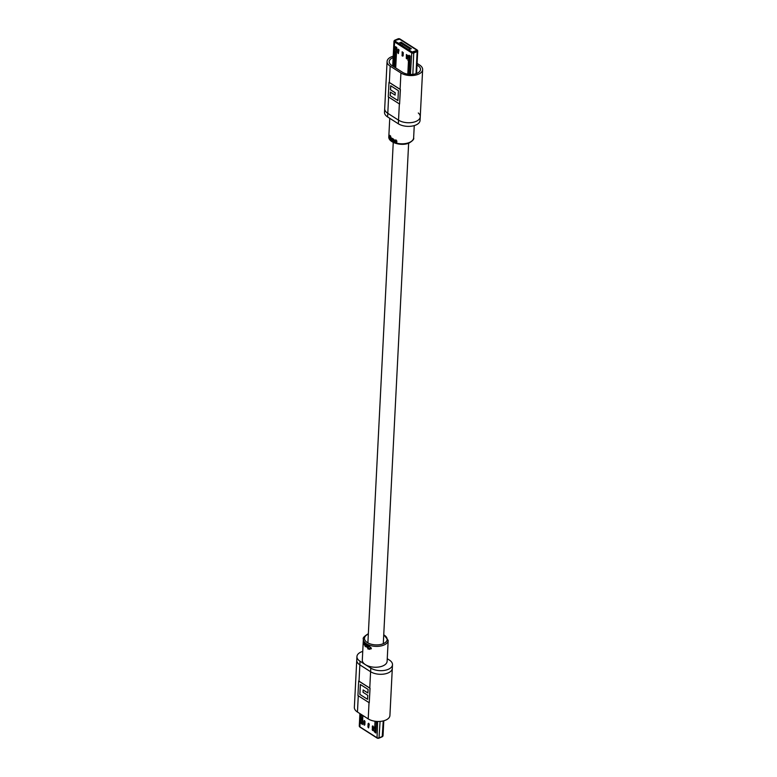 <?xml version="1.0" encoding="UTF-8"?>
<svg xmlns="http://www.w3.org/2000/svg" width="777" height="777" viewBox="0 0 777 777"><rect width="100%" height="100%" fill="white"/><g stroke="black" fill="none" stroke-linecap="round" stroke-linejoin="round"><path stroke-width="1.17" d="M362.742 651.398A12.422 6.575 2.9 0 0 361.13 651.981A12.422 6.575 2.9 0 0 356.934 656.594A12.422 6.575 2.9 0 0 360.033 661.237L365.404 664.665A12.422 6.575 2.9 0 0 382.915 665.889A12.422 6.575 2.9 0 0 387.121 661.276L388.179 640.413A12.422 6.575 -177.1 0 1 383.974 645.027A12.422 6.575 -177.1 0 1 370.512 645.551A12.422 6.575 -177.1 0 1 363.364 639.16L362.305 660.023A12.422 6.575 2.9 0 0 365.404 664.665L370.784 668.094A12.422 6.575 2.9 0 0 384.314 670.425A12.422 6.575 2.9 0 0 392.492 664.714A12.422 6.575 2.9 0 0 389.394 660.071L387.247 658.692M356.934 656.594L356.75 660.217A12.422 6.575 2.9 0 0 359.848 664.859L370.6 671.726A12.422 6.575 2.9 0 0 384.139 674.048A12.422 6.575 2.9 0 0 392.307 668.337A12.422 6.575 -177.1 0 1 384.139 674.048A12.422 6.575 -177.1 0 1 370.6 671.726L359.848 664.859A12.422 6.575 -177.1 0 1 356.75 660.217L354.361 707.391A12.422 6.575 -177.1 0 0 357.459 712.033L368.211 718.9A12.422 6.575 -177.1 0 0 381.75 721.221A12.422 6.575 -177.1 0 0 389.918 715.51L392.492 664.714M363.335 641.831A12.762 6.76 -177.1 0 0 363.451 642.074L363.782 642.035A12.422 6.575 -177.1 0 1 363.665 641.802L363.277 643.113L364.063 644.667M363.782 642.035L364.277 643.395L363.403 643.473L364.102 644.337M363.782 642.365L363.879 644.162M364.743 643.356L364.442 643.434A12.762 6.76 -177.1 0 1 364.228 643.201L364.539 643.133A12.422 6.575 -177.1 0 0 364.743 643.356L365.307 645.182M365.258 646.338L365.637 644.162A12.422 6.575 -177.1 0 1 365.375 643.939L365.083 644.036A12.762 6.76 -177.1 0 0 365.355 644.25L365.258 646.338A12.762 6.76 -177.1 0 1 365.035 646.153L364.228 643.201M366.404 644.696A12.422 6.575 -177.1 0 1 366.093 644.492L365.724 646.678A12.762 6.76 -177.1 0 0 366.035 646.882L366.404 644.696L366.035 646.882M367.249 645.192L367.016 645.318A12.762 6.76 -177.1 0 1 366.676 645.124L366.919 645.007A12.422 6.575 -177.1 0 0 367.249 645.192L367.599 647.212L368.123 646.891M368.211 649.028L368.57 645.813A12.422 6.575 -177.1 0 1 368.191 645.648L367.977 645.784A12.762 6.76 -177.1 0 0 368.366 645.949L368.211 649.028A12.762 6.76 -177.1 0 1 367.822 648.863L367.89 647.532A12.762 6.76 -177.1 0 1 367.88 647.532L367.23 647.6L366.676 645.124M368.852 646.221L371.251 648.309L369.454 649.358L368.706 648.98L370.794 648.212L369.036 646.076L371.367 648.144L371.076 648.931M368.822 648.698L370.93 648.047M371.134 648.863L371.367 648.144M370.58 648.834L370.794 648.212M367.599 647.212L367.977 645.784M367.191 646.377L367.375 647.348L367.919 647.027M367.016 645.318L366.958 646.503M367.88 647.532L367.23 647.6M364.937 645.444L365.083 644.036M364.685 644.541L365.025 645.279M364.442 643.434L364.384 644.619M363.772 643.259L363.646 642.725L364.092 643.201M358.673 681.04L358.741 681.011A12.422 6.575 2.9 0 0 359.023 681.186L369.765 688.053A12.422 6.575 2.9 0 0 370.056 688.228L369.25 702.777L357.935 695.551L358.673 681.04L369.988 688.257L369.25 702.777M360.343 684.479L368.084 689.413L367.9 693.006L363.141 689.976L363.024 692.268L367.783 695.308L367.579 699.329L359.848 694.395L360.343 684.479M367.9 692.938L363.141 689.976M367.579 699.271L359.848 694.395M359.906 694.366L360.411 684.518M418.298 112.986A12.422 6.575 -177.1 0 1 420.25 116.783L420.066 120.406A12.422 6.575 -177.1 0 1 415.87 125.019A12.422 6.575 -177.1 0 1 398.348 123.796L387.606 116.929A12.422 6.575 -177.1 0 1 384.508 112.286L384.693 108.663A12.422 6.575 2.9 0 0 387.781 113.306A12.422 6.575 -177.1 0 1 384.693 108.663L387.082 61.49A12.422 6.575 2.9 0 0 390.171 66.132L400.922 72.989A12.422 6.575 2.9 0 0 418.444 74.213A12.422 6.575 2.9 0 0 422.639 69.609A12.422 6.575 2.9 0 0 419.541 64.967L417.094 63.403M416.054 121.387A12.422 6.575 -177.1 0 1 398.533 120.163L387.781 113.306L398.533 120.163A12.422 6.575 2.9 0 0 416.054 121.387A12.422 6.575 2.9 0 0 420.25 116.783A12.422 6.575 -177.1 0 1 416.054 121.387M402.535 72.3A10.276 5.439 2.9 0 0 417.026 73.31A10.276 5.439 2.9 0 0 420.503 69.503A10.276 5.439 2.9 0 0 417.939 65.656L417.006 65.064L417.939 65.656A10.276 5.439 2.9 0 1 420.503 69.503A10.276 5.439 2.9 0 1 417.026 73.31A10.276 5.439 2.9 0 1 402.535 72.3L391.783 65.443L402.535 72.3M393.143 57.605A10.276 5.439 2.9 0 0 389.219 61.597A10.276 5.439 2.9 0 0 391.783 65.443A10.276 5.439 2.9 0 1 389.219 61.597A10.276 5.439 2.9 0 1 393.143 57.605M396.736 142.463A12.762 6.76 2.9 0 1 396.309 142.356L394.891 141.365L396.299 141.016L395.124 140.074L396.047 139.938L396.843 141.793M395.056 141.22L396.435 140.851M393.784 139.442L392.968 141.132A12.762 6.76 2.9 0 1 392.608 140.948L392.715 138.869A12.762 6.76 2.9 0 0 392.997 139.025L394.425 140.52L394.366 141.744L394.425 140.52M392.715 138.869L392.948 138.743A12.422 6.575 2.9 0 0 393.22 138.889L394.609 140.375M392.055 140.647A12.762 6.76 2.9 0 1 391.725 140.443L392.084 138.248A12.422 6.575 2.9 0 0 392.404 138.452L392.055 140.647L392.404 138.452M390.977 137.733L390.248 139.306A12.762 6.76 2.9 0 1 390.015 139.073L390.171 135.994A12.762 6.76 2.9 0 0 390.413 136.228L391.287 138.879M390.171 135.994L390.472 135.917A12.422 6.575 2.9 0 0 390.705 136.15L390.637 137.412M390.355 137.548L391.084 137.49L391.559 138.782M389.869 135.664L389.374 136.15L390.073 138.636L389.374 138.345L388.927 135.946L389.879 135.334L390.141 136.15M389.258 135.917L389.879 135.334L389.258 135.917M388.927 135.946L389.559 135.392L389.899 135.946M389.549 135.722L389.044 136.189L389.743 138.015M389.423 138.063L390.044 138.277M391.229 140.103A12.762 6.76 2.9 0 1 390.938 139.889L390.695 137.82L390.248 139.306M394.366 141.744A12.762 6.76 2.9 0 1 393.958 141.579L393.57 139.578L392.968 141.132M395.124 140.074L396.047 139.938M395.901 140.093L396.882 141.035M396.756 141.2L396.717 141.958M396.425 141.181L395.308 141.463L396.289 141.336M395.474 141.307L395.678 141.9L396.28 141.599M395.823 141.735L396.416 141.443M389.005 82.304L389.073 82.275A12.422 6.575 2.9 0 0 389.345 82.459L400.097 89.326A12.422 6.575 2.9 0 0 400.388 89.501L399.582 104.04L388.267 96.824L389.005 82.304L400.32 89.53L399.582 104.04M393.211 56.206A12.422 6.575 2.9 0 0 387.082 61.49M397.911 100.602L390.171 95.668L390.355 92.074L395.104 95.105L395.221 92.813L390.472 89.773L390.676 85.752L398.407 90.686L397.911 100.602M397.911 100.534L390.171 95.668M390.239 95.639L390.413 92.113M395.221 92.813L395.104 95.105M395.289 92.784L390.472 89.773M390.54 89.753L390.734 85.791M397.921 49.077L399.028 49.961L398.329 53.564L398.572 49.845L398.028 49.495L398.193 53.263M398.125 53.428L397.727 52.632M398.397 53.594L397.717 52.564L397.892 49.33M406.895 58.547L407.061 55.264L406.517 54.914L406.682 58.683L407.352 58.663L407.517 55.381L406.41 54.497M407.352 58.663L406.682 58.683M406.614 58.848L406.216 58.052M406.381 54.749L406.342 58.197M410.178 56.041A0.855 0.534 122.5 0 0 409.78 56.595L409.333 57.751A0.855 0.534 122.5 0 0 409.265 58.071L409.12 60.878A0.855 0.534 122.5 0 0 409.576 61.373L409.149 74.359M407.906 74.204L408.576 60.859M409.256 74.369L410.188 55.934L408.751 55.488M408.479 60.8L407.799 74.184M417.424 50.369A1.709 0.903 -177.1 0 1 417.628 50.592A1.709 0.903 -177.1 0 1 417.725 50.923A1.709 0.903 -177.1 0 1 417.142 51.554L413.937 52.943A1.709 0.903 -177.1 0 1 411.519 52.768L394.395 41.841A1.709 0.903 -177.1 0 1 393.968 41.21A1.709 0.903 -177.1 0 1 394.104 40.89A1.709 0.903 -177.1 0 1 394.327 40.686M395.61 67.881L395.959 52.787M395.143 52.282L394.386 67.104M394.289 67.045L395.046 52.224M395.308 46.911L396.746 47.358L395.707 67.949M402.651 55.837L402.486 52.069L402.437 55.973M402.369 56.138L401.971 55.342M402.292 55.876L402.136 52.04M402.165 51.787L403.273 52.671L403.108 55.954M401.146 42.181L398.533 43.308L395.066 41.094L412.179 52.02L416.89 50.408L412.179 52.02L408.721 49.806L411.334 48.679L401.146 42.181L400.66 44.668M416.958 50.952A1.389 0.738 2.9 0 0 417.346 50.165A1.389 0.738 2.9 0 0 417.074 49.913L399.961 38.986A1.389 0.738 2.9 0 0 397.999 38.85L394.784 40.229A1.389 0.738 2.9 0 0 394.425 40.491A1.389 0.738 2.9 0 0 394.667 41.268L411.781 52.195A1.389 0.738 2.9 0 0 413.743 52.331L416.958 50.952L417.142 51.554L416.025 73.689M398.348 39.073L395.143 40.462L399.563 39.161L398.348 39.073M416.676 50.087L399.563 39.161L416.676 50.087M408.352 60.596A0.855 0.534 -57.5 0 1 407.906 60.101L408.051 57.304A0.855 0.534 -57.5 0 1 408.119 56.974L408.566 55.818A0.855 0.534 -57.5 0 1 409.052 55.206M395.687 52.302L395.823 49.495L394.609 48.718L394.463 51.525L395.687 52.302A0.855 0.534 122.5 0 0 396.134 52.797L396.357 53.04M396.746 47.465A0.855 0.534 122.5 0 0 396.338 48.019L395.124 47.242L394.677 48.397L395.901 49.174L396.338 48.019M394.92 52.02A0.855 0.534 -57.5 0 1 394.463 51.525M395.124 47.242A0.855 0.534 -57.5 0 1 395.61 46.63M410.266 49.145L400.738 43.065M401.719 45.348L402.428 45.794M402.447 45.493L401.777 45.387M372.329 729.788L372.873 730.137L373.047 726.854L372.494 726.505L372.329 729.788L372.358 726.34M372.494 726.505L372.892 725.932L373.494 726.971L372.863 730.603M372.591 730.429L372.193 729.642M363.869 720.92L363.694 724.154L364.403 720.512L364.17 724.854L364.219 720.949M364.024 724.756L364.84 724.834L365.005 721.551L364.403 720.512M364.374 725.184L363.84 724.368M364.102 725.019L363.714 724.222M361.237 723.358A0.855 0.534 -57.5 0 1 360.887 723.134L360.538 722.319A0.855 0.534 -57.5 0 1 360.499 722.047L360.645 719.24A0.855 0.534 -57.5 0 1 361.159 718.327L361.587 714.665M362.801 715.442L362.383 719.104A0.855 0.534 122.5 0 0 361.859 720.017L361.713 722.824A0.855 0.534 122.5 0 0 361.761 723.096L362.101 723.911A0.855 0.534 122.5 0 0 362.461 724.135M361.043 723.319L362.451 724.465L362.898 715.51M361.49 714.607L361.305 718.181M359.906 713.597L359.275 726.077A1.709 0.903 2.9 0 0 359.372 726.408A1.709 0.903 2.9 0 0 359.702 726.718L376.826 737.645A1.709 0.903 2.9 0 0 379.234 737.81L382.449 736.431A1.709 0.903 2.9 0 0 382.896 736.11A1.709 0.903 2.9 0 0 383.032 735.79L383.789 720.794M375.126 721.25L374.864 726.446L376.078 727.223L376.379 721.396M376.476 721.406L375.883 733.041L374.485 731.895A0.855 0.534 -57.5 0 1 374.32 731.711L375.544 732.488L373.98 730.895L374.32 731.711M374.747 726.757L375.029 721.241M368.619 727.894L369.25 724.261L368.648 723.222L368.249 723.795L368.269 727.466L368.463 723.659M368.347 727.728L367.958 726.932M368.113 723.63L367.939 726.864L368.648 723.222M382.672 736.314A1.389 0.738 -177.1 0 1 382.575 736.509A1.389 0.738 -177.1 0 1 382.216 736.771L379.001 738.15A1.389 0.738 -177.1 0 1 377.039 738.014L359.926 727.087A1.389 0.738 -177.1 0 1 359.654 726.835A1.389 0.738 -177.1 0 1 359.576 726.631M374.077 727.816L373.941 730.623L375.155 731.4L375.301 728.593L374.077 727.816A0.855 0.534 -57.5 0 1 374.601 726.903L374.864 726.446M374.679 731.934A0.855 0.534 -57.5 0 1 374.465 731.885L375.68 732.662A0.855 0.534 122.5 0 0 375.903 732.711M376.078 727.223L375.815 727.68A0.855 0.534 122.5 0 0 375.301 728.593M368.337 634.081A11.354 6.012 2.9 0 0 368.317 634.09A11.354 6.012 2.9 0 0 367.307 642.54A11.354 6.012 2.9 0 0 383.314 643.667A11.354 6.012 2.9 0 0 383.741 634.867M360.033 661.237L359.023 681.186M370.784 668.094L369.765 688.053M358.275 695.774L357.459 712.033M369.026 702.631L368.211 718.9M409.43 142.453A12.422 6.575 2.9 0 0 413.636 137.84C414.258 139.064 412.762 140.783 409.149 142.987C401.544 146.591 387.888 142.463 388.821 136.587A12.422 6.575 2.9 0 0 395.969 142.987A12.422 6.575 2.9 0 0 409.43 142.453M398.348 123.796L399.359 103.904M387.606 116.929L388.607 97.038M400.097 89.326L400.922 72.989M389.345 82.459L390.171 66.132M410.421 74.437L411.781 52.195M394.667 41.268L393.162 66.317M413.743 52.331L412.849 74.339M407.906 60.101L409.12 60.878M409.265 58.071L408.051 57.304M408.119 56.974L409.333 57.751M409.78 56.595L408.566 55.818M402.272 52.205L402.097 55.488M398.028 49.495L397.863 52.778M406.517 54.914L406.536 58.586M361.422 717.87L362.645 718.647M360.353 713.888L359.926 727.087M377.039 738.014L377.641 721.464M380.07 721.415L379.001 738.15M382.216 736.771L383.236 720.93M361.859 720.017L360.645 719.24M360.499 722.047L361.713 722.824M361.761 723.096L360.538 722.319M360.887 723.134L362.101 723.911M375.815 727.68L374.601 726.903M362.383 719.104L361.159 718.327M368.084 727.078L368.415 727.563M372.513 730.176L372.387 726.087M383.294 643.677L408.644 143.191M367.89 642.89L393.249 142.405M388.179 640.413L383.751 634.595M368.356 633.809L367.851 634.013C364.034 636.47 362.538 638.179 363.364 639.16M413.636 137.84L414.258 125.602M388.821 136.587L389.753 118.308M420.25 116.783L422.639 69.609M417.725 50.923L416.579 73.494M393.968 41.21L392.715 66.035M395.862 52.749L394.648 51.972M408.09 60.548L409.304 61.325M361.023 723.309L362.237 724.086"/></g></svg>
